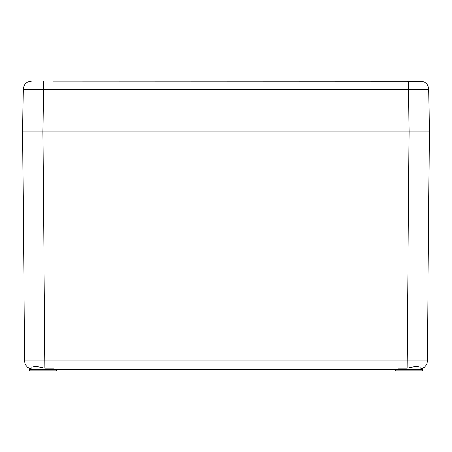 <?xml version="1.0" encoding="UTF-8"?>
<svg xmlns="http://www.w3.org/2000/svg" width="452" height="452" viewBox="0 0 452 452"><rect width="100%" height="100%" fill="white"/><g stroke="black" fill="none" stroke-linecap="round" stroke-linejoin="round"><path stroke-width="0.68" d="M420.004 81.303L422.1 81.264C426.23 82.428 428.468 85.151 428.807 89.434L429.4 131.927L427.4 360.826L24.6 360.826L22.6 131.927L429.4 131.927L409.06 131.927L407.066 368.205L398.042 368.205L398.042 369.227L418.931 369.227A8.475 8.475 0 0 0 420.077 369.148C424.547 368.16 426.987 365.385 427.4 360.826L427.4 360.826M34.634 131.927L31.872 131.927M420.925 131.927L418.716 131.927M29.38 131.927L25.82 131.927L29.38 131.927M398.042 368.205L398.042 369.227L53.957 369.227L53.957 368.205L44.934 368.205L42.94 131.927L409.06 131.927L408.467 81.196L53.206 81.077M56.5 369.227L56.5 370.922L29.38 370.922L29.38 369.227L53.957 369.227L53.957 368.205M395.5 369.227L395.5 370.922L422.62 370.922L422.62 369.227L418.931 369.227M33.069 369.227A8.475 8.475 0 0 1 31.922 369.148L31.922 367.109L36.16 366.431L44.934 368.205M24.176 312.326L24.6 360.826L24.176 312.326M407.066 368.205L415.84 366.431L420.077 367.109L420.077 369.148M408.467 81.196L422.095 81.264M53.33 81.077L396.686 81.077M398.794 81.077L420.004 81.077M43.533 81.196L43.533 89.434L23.193 89.434C23.532 85.151 25.77 82.428 29.9 81.264L31.668 81.077M429.4 131.927L428.807 89.434L43.533 89.434L42.94 131.927L22.6 131.927L23.193 89.434M31.922 369.148C27.425 368.182 24.984 365.408 24.6 360.826L22.6 131.927"/></g></svg>
